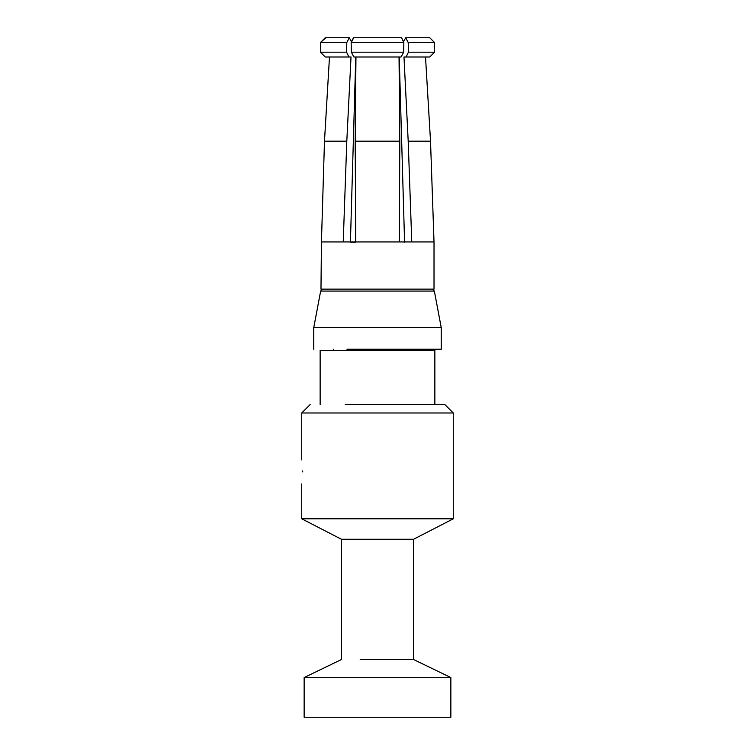<?xml version="1.0" encoding="UTF-8"?>
<svg xmlns="http://www.w3.org/2000/svg" width="755" height="755" viewBox="0 0 755 755"><rect width="100%" height="100%" fill="white"/><g stroke="black" fill="none" stroke-linecap="round" stroke-linejoin="round"><path stroke-width="1.13" d="M433.559 241.949L321.441 241.949L320.979 289.127L434.021 289.127L434.021 242.204L430.52 141.176L425.518 56.993M408.059 327.594L313.769 327.594L320.658 291.062L434.342 291.062L441.231 327.594L408.059 327.594M346.941 349.235L441.231 349.235L441.231 327.594M401.547 37.75L403.849 42.554L351.15 42.563L351.349 52.18L403.651 52.18L403.849 42.563L401.547 37.75L353.453 37.75L351.15 42.563L353.755 37.75M351.349 52.18L353.859 56.993L401.141 56.993L403.651 52.18M399.282 241.949L399.82 141.176L399.036 56.993M399.82 141.176L355.18 141.176L355.964 56.993M355.718 241.949L355.18 141.176L355.718 241.949M355.718 242.204L350.424 242.204L355.775 56.993M351.519 41.77L349.291 37.75L346.79 42.554L320.431 42.563L320.441 52.18L346.592 52.18L346.79 42.554M343.232 241.949L346.8 141.176L351.018 56.993L348.904 56.993L346.592 52.18M346.8 141.176L324.48 141.176L329.482 56.993M321.441 241.949L324.48 141.176L321.441 241.949M325.263 56.993L320.441 52.18L325.263 56.993L348.904 56.993M349.291 37.75L325.235 37.75L320.431 42.563L325.839 37.75M429.737 56.993L434.559 52.18L434.569 42.563L408.219 42.563L408.408 52.18L434.559 52.18L429.737 56.993L406.096 56.993L408.408 52.18M429.765 37.75L434.569 42.563L429.765 37.75L405.709 37.75L408.219 42.563M430.52 141.176L408.2 141.176L403.982 56.993L406.096 56.993M411.768 241.949L408.2 141.176M403.481 41.77L405.709 37.75M404.576 242.204L399.225 56.993M320.139 404.557L320.139 350.443L434.861 350.443L434.861 404.557M341.42 539.259L413.58 539.259L413.58 659.521L450.858 677.565L304.142 677.565L341.42 659.521L341.42 539.259L301.736 518.808L453.264 518.808L453.264 412.985L444.837 404.557L345.214 404.557M453.264 412.985L301.736 412.985L310.163 404.557M302.689 471.913C301.651 456.398 301.651 456.398 302.689 471.913C301.651 487.419 301.651 487.419 302.689 471.913L302.689 470.893M360.201 659.521L413.57 659.521M304.142 677.565L304.142 717.25L450.858 717.25L450.858 677.565M322.517 289.127L320.658 291.062M432.483 289.127L434.342 291.062M313.769 349.235L313.769 327.594M421.394 350.443L421.394 349.235M333.606 350.443L333.606 349.235M301.736 518.808L301.736 483.936M301.736 459.88L301.736 412.985M413.58 539.259L453.264 518.808"/></g></svg>

